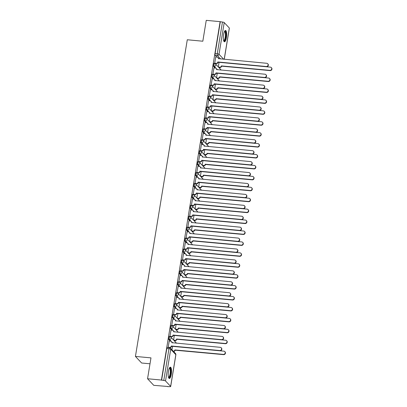 <?xml version="1.0" encoding="UTF-8"?>
<svg xmlns="http://www.w3.org/2000/svg" width="407" height="407" viewBox="0 0 407 407"><rect width="100%" height="100%" fill="white"/><g stroke="black" fill="none" stroke-linecap="round" stroke-linejoin="round"><path stroke-width="0.61" d="M169.18 336.584A1.46 0.407 95.4 0 0 169.088 336.528A1.46 0.407 95.4 0 0 168.59 337.596A1.46 0.407 95.4 0 0 168.722 339.382L169.49 339.453A1.46 0.407 -84.6 0 1 169.358 337.673A1.46 0.407 -84.6 0 1 169.856 336.604L169.088 336.528M170.971 325.656A1.46 0.407 95.4 0 0 170.879 325.605A1.46 0.407 95.4 0 0 170.38 326.673A1.46 0.407 95.4 0 0 170.513 328.459L171.281 328.53A1.46 0.407 -84.6 0 1 171.149 326.745A1.46 0.407 -84.6 0 1 171.642 325.676L170.879 325.605M172.761 314.733A1.46 0.407 95.4 0 0 172.665 314.682A1.46 0.407 95.4 0 0 172.171 315.751A1.46 0.407 95.4 0 0 172.298 317.536L173.067 317.608A1.46 0.407 -84.6 0 1 172.934 315.822A1.46 0.407 -84.6 0 1 173.433 314.753L172.665 314.682M174.547 303.81A1.46 0.407 95.4 0 0 174.455 303.759A1.46 0.407 95.4 0 0 173.957 304.828A1.46 0.407 95.4 0 0 174.089 306.608L174.857 306.68A1.46 0.407 -84.6 0 1 174.725 304.899A1.46 0.407 -84.6 0 1 175.224 303.831L174.455 303.759M176.338 292.882A1.46 0.407 95.4 0 0 176.246 292.831A1.46 0.407 95.4 0 0 175.748 293.9A1.46 0.407 95.4 0 0 175.88 295.686L176.643 295.757A1.46 0.407 -84.6 0 1 176.516 293.971A1.46 0.407 -84.6 0 1 177.009 292.908L176.246 292.831M178.129 281.959A1.46 0.407 95.4 0 0 178.032 281.909A1.46 0.407 95.4 0 0 177.533 282.977A1.46 0.407 95.4 0 0 177.666 284.763L178.434 284.834A1.46 0.407 -84.6 0 1 178.302 283.048A1.46 0.407 -84.6 0 1 178.8 281.98L178.032 281.909M179.914 271.037A1.46 0.407 95.4 0 0 179.823 270.986A1.46 0.407 95.4 0 0 179.324 272.054A1.46 0.407 95.4 0 0 179.456 273.835L180.225 273.911A1.46 0.407 -84.6 0 1 180.092 272.125A1.46 0.407 -84.6 0 1 180.591 271.057L179.823 270.986M181.705 260.114A1.46 0.407 95.4 0 0 181.614 260.063A1.46 0.407 95.4 0 0 181.115 261.126A1.46 0.407 95.4 0 0 181.247 262.912L182.01 262.983A1.46 0.407 -84.6 0 1 181.878 261.202A1.46 0.407 -84.6 0 1 182.377 260.134L181.614 260.063M183.491 249.186A1.46 0.407 95.4 0 0 183.399 249.135A1.46 0.407 95.4 0 0 182.901 250.203A1.46 0.407 95.4 0 0 183.033 251.989L183.801 252.06A1.46 0.407 -84.6 0 1 183.669 250.274A1.46 0.407 -84.6 0 1 184.168 249.206L183.399 249.135M185.282 238.263A1.46 0.407 95.4 0 0 185.19 238.212A1.46 0.407 95.4 0 0 184.692 239.28A1.46 0.407 95.4 0 0 184.824 241.066L185.592 241.137A1.46 0.407 -84.6 0 1 185.46 239.352A1.46 0.407 -84.6 0 1 185.953 238.283L185.19 238.212M187.072 227.34A1.46 0.407 95.4 0 0 186.976 227.289A1.46 0.407 95.4 0 0 186.482 228.358A1.46 0.407 95.4 0 0 186.615 230.138L187.378 230.209A1.46 0.407 -84.6 0 1 187.245 228.429A1.46 0.407 -84.6 0 1 187.744 227.36L186.976 227.289M188.858 216.412A1.46 0.407 95.4 0 0 188.767 216.361A1.46 0.407 95.4 0 0 188.268 217.43A1.46 0.407 95.4 0 0 188.4 219.215L189.169 219.287A1.46 0.407 -84.6 0 1 189.036 217.501A1.46 0.407 -84.6 0 1 189.535 216.438L188.767 216.361M190.649 205.489A1.46 0.407 95.4 0 0 190.557 205.438A1.46 0.407 95.4 0 0 190.059 206.507A1.46 0.407 95.4 0 0 190.191 208.292L190.954 208.364A1.46 0.407 -84.6 0 1 190.827 206.578A1.46 0.407 -84.6 0 1 191.321 205.51L190.557 205.438M192.44 194.566A1.46 0.407 95.4 0 0 192.343 194.515A1.46 0.407 95.4 0 0 191.845 195.584A1.46 0.407 95.4 0 0 191.977 197.37L192.745 197.441A1.46 0.407 -84.6 0 1 192.613 195.655A1.46 0.407 -84.6 0 1 193.111 194.587L192.343 194.515M194.225 183.643A1.46 0.407 95.4 0 0 194.134 183.593A1.46 0.407 95.4 0 0 193.635 184.656A1.46 0.407 95.4 0 0 193.768 186.442L194.536 186.513A1.46 0.407 -84.6 0 1 194.404 184.732A1.46 0.407 -84.6 0 1 194.902 183.664L194.134 183.593M196.016 172.716A1.46 0.407 95.4 0 0 195.925 172.665A1.46 0.407 95.4 0 0 195.426 173.733A1.46 0.407 95.4 0 0 195.558 175.519L196.322 175.59A1.46 0.407 -84.6 0 1 196.189 173.804A1.46 0.407 -84.6 0 1 196.688 172.736L195.925 172.665M197.802 161.793A1.46 0.407 95.4 0 0 197.71 161.742A1.46 0.407 95.4 0 0 197.212 162.81A1.46 0.407 95.4 0 0 197.344 164.596L198.112 164.667A1.46 0.407 -84.6 0 1 197.98 162.881A1.46 0.407 -84.6 0 1 198.479 161.813L197.71 161.742M199.593 150.87A1.46 0.407 95.4 0 0 199.501 150.819A1.46 0.407 95.4 0 0 199.003 151.887A1.46 0.407 95.4 0 0 199.135 153.668L199.903 153.744A1.46 0.407 -84.6 0 1 199.771 151.959A1.46 0.407 -84.6 0 1 200.269 150.89L199.501 150.819M201.384 139.947A1.46 0.407 95.4 0 0 201.287 139.891A1.46 0.407 95.4 0 0 200.793 140.959A1.46 0.407 95.4 0 0 200.926 142.745L201.689 142.816A1.46 0.407 -84.6 0 1 201.557 141.031A1.46 0.407 -84.6 0 1 202.055 139.967L201.287 139.891M203.169 129.019A1.46 0.407 95.4 0 0 203.078 128.968A1.46 0.407 95.4 0 0 202.579 130.037A1.46 0.407 95.4 0 0 202.711 131.822L203.48 131.893A1.46 0.407 -84.6 0 1 203.347 130.108A1.46 0.407 -84.6 0 1 203.846 129.039L203.078 128.968M204.96 118.096A1.46 0.407 95.4 0 0 204.869 118.045A1.46 0.407 95.4 0 0 204.37 119.114A1.46 0.407 95.4 0 0 204.502 120.899L205.27 120.971A1.46 0.407 -84.6 0 1 205.138 119.185A1.46 0.407 -84.6 0 1 205.632 118.116L204.869 118.045M206.751 107.173A1.46 0.407 95.4 0 0 206.654 107.122A1.46 0.407 95.4 0 0 206.161 108.186A1.46 0.407 95.4 0 0 206.288 109.971L207.056 110.043A1.46 0.407 -84.6 0 1 206.924 108.262A1.46 0.407 -84.6 0 1 207.422 107.194L206.654 107.122M208.537 96.245A1.46 0.407 95.4 0 0 208.445 96.194A1.46 0.407 95.4 0 0 207.946 97.263A1.46 0.407 95.4 0 0 208.079 99.049L208.847 99.12A1.46 0.407 -84.6 0 1 208.715 97.334A1.46 0.407 -84.6 0 1 209.213 96.271L208.445 96.194M210.327 85.322A1.46 0.407 95.4 0 0 210.236 85.272A1.46 0.407 95.4 0 0 209.737 86.34A1.46 0.407 95.4 0 0 209.87 88.126L210.633 88.197A1.46 0.407 -84.6 0 1 210.5 86.411A1.46 0.407 -84.6 0 1 210.999 85.343L210.236 85.272M212.118 74.4A1.46 0.407 95.4 0 0 212.022 74.349A1.46 0.407 95.4 0 0 211.523 75.417A1.46 0.407 95.4 0 0 211.655 77.198L212.423 77.274A1.46 0.407 -84.6 0 1 212.291 75.488A1.46 0.407 -84.6 0 1 212.79 74.42L212.022 74.349M213.904 63.477A1.46 0.407 95.4 0 0 213.812 63.426A1.46 0.407 95.4 0 0 213.314 64.489A1.46 0.407 95.4 0 0 213.446 66.275L214.214 66.346A1.46 0.407 -84.6 0 1 214.082 64.565A1.46 0.407 -84.6 0 1 214.581 63.497L213.812 63.426M226.404 37.632A5.688 1.587 95.4 0 0 225.524 30.474A5.688 1.587 95.4 0 0 223.585 34.636A5.688 1.587 95.4 0 0 224.46 41.794A5.688 1.587 95.4 0 0 226.404 37.632M171.266 374.323A5.688 1.587 95.4 0 0 170.391 367.165A5.688 1.587 95.4 0 0 168.447 371.326A5.688 1.587 95.4 0 0 169.327 378.49A5.688 1.587 95.4 0 0 171.266 374.323M147.558 378.749L150.977 357.88L135.434 356.425L187.286 39.759L202.828 41.219L206.247 20.35L220.116 21.652L161.426 380.052L147.558 378.749L153.754 385.337L167.653 386.467M175.01 341.549L175.173 340.527M176.796 330.621L176.964 329.604M178.587 319.699L178.754 318.676M180.372 308.776L180.54 307.753M182.163 297.848L182.331 296.83M183.954 286.925L184.122 285.902M185.74 276.002L185.907 274.979M187.53 265.079L187.698 264.057M189.321 254.151L189.484 253.134M191.107 243.228L191.275 242.206M192.898 232.305L193.066 231.283M194.683 221.383L194.851 220.36M196.474 210.455L196.642 209.432M198.265 199.532L198.433 198.509M200.051 188.609L200.219 187.586M201.841 177.681L202.009 176.663M203.632 166.758L203.795 165.735M205.418 155.835L205.586 154.813M207.209 144.912L207.377 143.89M208.995 133.984L209.162 132.967M210.785 123.062L210.953 122.039M212.576 112.139L212.744 111.116M214.362 101.211L214.53 100.193M216.153 90.288L216.321 89.265M217.943 79.365L218.111 78.342M219.729 68.442L219.897 67.42M150.005 363.797L141.631 363.008L135.434 356.425M167.623 386.64L169.602 386.65A1.46 0.336 -170.7 0 0 170.681 386.502A1.46 0.336 -170.7 0 0 170.635 386.396L165.522 380.962A1.46 0.336 -170.7 0 0 163.767 380.448L168.961 348.728A1.46 0.407 -84.6 0 1 169.46 347.659L167.297 347.456A1.46 0.407 -84.6 0 0 166.804 348.524L168.961 348.728A1.46 0.336 -170.7 0 1 170.716 349.242L165.522 380.962M161.426 380.052L163.767 380.448M216.86 57.077L215.237 55.352L217.394 55.556A1.46 0.407 -84.6 0 1 217.262 53.77L222.456 22.049A1.46 0.336 9.3 0 1 224.211 22.563L229.324 27.997A1.46 0.336 9.3 0 1 229.37 28.103L224.262 59.3M222.456 22.049L220.116 21.652M215.756 56.975L214.667 63.217L214.947 63.451M213.965 67.898L212.881 74.14L213.161 74.379M212.179 78.821L211.091 85.068L211.37 85.302M210.388 89.744L209.3 95.991L209.58 96.225M208.598 100.671L207.514 106.914L207.794 107.148M206.812 111.594L205.723 117.837L206.003 118.076M205.021 122.517L203.932 128.765L204.212 128.999M203.23 133.445L202.147 139.687L202.427 139.922M201.445 144.368L200.356 150.61L200.636 150.849M199.654 155.291L198.57 161.533L198.845 161.772M197.868 166.214L196.779 172.461L197.059 172.695M196.077 177.142L194.989 183.384L195.268 183.618M194.287 188.065L193.203 194.307L193.483 194.546M192.501 198.987L191.412 205.235L191.692 205.469M190.71 209.91L189.621 216.158L189.901 216.392M188.919 220.838L187.836 227.081L188.115 227.315M187.134 231.761L186.045 238.003L186.325 238.243M185.343 242.684L184.254 248.931L184.534 249.165M183.552 253.612L182.468 259.854L182.748 260.088M181.766 264.535L180.677 270.777L180.957 271.016M179.975 275.458L178.892 281.705L179.172 281.939M178.19 286.38L177.101 292.628L177.381 292.862M176.399 297.308L175.31 303.551L175.59 303.785M174.608 308.231L173.524 314.474L173.804 314.713M172.822 319.154L171.734 325.402L172.013 325.636M171.032 330.082L169.943 336.324L170.223 336.558M169.241 341.005L168.157 347.247L168.437 347.486M170.345 341.107L168.722 339.382M172.136 330.184L170.513 328.459M173.926 319.261L172.298 317.536M175.712 308.333L174.089 306.608M177.503 297.41L175.88 295.686M179.289 286.487L177.666 284.763M181.079 275.564L179.456 273.835M182.87 264.636L181.247 262.912M184.656 253.714L183.033 251.989M186.447 242.791L184.824 241.066M188.238 231.863L186.615 230.138M190.023 220.94L188.4 219.215M191.814 210.017L190.191 208.292M193.6 199.094L191.977 197.37M195.391 188.166L193.768 186.442M197.181 177.243L195.558 175.519M198.967 166.321L197.344 164.596M200.758 155.393L199.135 153.668M202.549 144.47L200.926 142.745M204.334 133.547L202.711 131.822M206.125 122.624L204.502 120.899M207.911 111.696L206.288 109.971M209.702 100.773L208.079 99.049M211.492 89.85L209.87 88.126M213.278 78.927L211.655 77.198M215.069 68L213.446 66.275M219.058 62.312L218.305 66.921M161.61 380.245L166.804 348.524M220.299 21.846L215.105 53.566A1.46 0.407 95.4 0 0 215.237 55.352M217.272 73.235L216.514 77.849M215.481 84.157L214.723 88.772M213.69 95.085L212.937 99.695M211.905 106.008L211.147 110.623M210.114 116.931L209.361 121.545M208.323 127.854L207.57 132.468M206.537 138.782L205.779 143.391M204.746 149.705L203.993 154.319M202.961 160.628L202.203 165.242M201.17 171.55L200.412 176.165M199.379 182.478L198.626 187.093M197.593 193.401L196.835 198.016M195.803 204.324L195.05 208.939M194.012 215.252L193.259 219.861M192.226 226.175L191.468 230.789M190.435 237.098L189.682 241.712M188.65 248.021L187.892 252.635M186.859 258.949L186.101 263.558M185.068 269.872L184.315 274.486M183.282 280.794L182.524 285.409M181.491 291.722L180.733 296.332M179.701 302.645L178.948 307.26M177.915 313.568L177.157 318.182M176.124 324.491L175.371 329.105M174.333 335.419L173.58 340.028M172.548 346.342L171.978 349.806M214.672 63.197L216.158 63.339A1.46 1.358 -43.3 0 0 217.781 62.068L218.015 62.317A1.46 1.358 136.7 0 1 216.392 63.589L214.886 63.446M217.796 61.966L266.234 66.514A1.679 1.562 -43.3 0 0 267.72 63.751A1.679 1.562 -43.3 0 0 266.763 63.294L218.34 58.639A1.46 1.358 -43.3 0 0 218.01 57.509L218.244 57.758A1.46 1.358 136.7 0 1 218.59 58.766M267.72 63.751L267.954 64.001A1.679 1.562 136.7 0 1 266.468 66.763L218.03 62.215M218.01 57.509A1.46 1.358 -43.3 0 0 217.175 57.107L215.69 56.965M221.937 62.581L270.375 67.13A1.679 1.562 -43.3 0 1 271.53 69.429A1.679 1.562 -43.3 0 1 269.846 70.355L221.393 65.909A1.46 1.358 -43.3 0 1 219.77 67.18L218.427 67.053M271.332 67.593L271.566 67.842A1.679 1.562 136.7 0 1 270.08 70.604L221.627 66.158A1.46 1.358 136.7 0 1 220.004 67.43L219.77 67.18M218.661 67.303L220.004 67.43M212.881 74.125L214.367 74.262A1.46 1.358 -43.3 0 0 215.99 72.995L216.224 73.245A1.46 1.358 136.7 0 1 214.601 74.512L213.095 74.369M216.005 72.889L264.443 77.437A1.679 1.562 -43.3 0 0 265.929 74.679A1.679 1.562 -43.3 0 0 264.972 74.216L216.549 69.561A1.46 1.358 -43.3 0 0 216.219 68.432L216.453 68.681A1.46 1.358 136.7 0 1 216.799 69.694M265.929 74.679L266.168 74.929A1.679 1.562 136.7 0 1 264.682 77.686L216.244 73.138M216.219 68.432A1.46 1.358 -43.3 0 0 215.389 68.03L213.904 67.893M211.096 85.048L212.576 85.185A1.46 1.358 -43.3 0 0 214.199 83.918L214.438 84.168A1.46 1.358 136.7 0 1 212.81 85.434L211.304 85.297M214.219 83.811L262.657 88.36A1.679 1.562 -43.3 0 0 264.143 85.602A1.679 1.562 -43.3 0 0 263.187 85.139L214.764 80.484A1.46 1.358 -43.3 0 0 214.433 79.355L214.667 79.604A1.46 1.358 136.7 0 1 215.013 80.617M264.143 85.602L264.377 85.852A1.679 1.562 136.7 0 1 262.891 88.609L214.453 84.061M214.433 79.355A1.46 1.358 -43.3 0 0 213.599 78.953L212.113 78.816M209.305 95.971L210.79 96.113A1.46 1.358 -43.3 0 0 212.413 94.841L212.647 95.09A1.46 1.358 136.7 0 1 211.024 96.362L209.519 96.22M212.429 94.734L260.867 99.288A1.679 1.562 -43.3 0 0 262.352 96.525A1.679 1.562 -43.3 0 0 261.396 96.062L212.973 91.412A1.46 1.358 -43.3 0 0 212.642 90.283L212.876 90.532A1.46 1.358 136.7 0 1 213.222 91.539M262.352 96.525L262.586 96.774A1.679 1.562 136.7 0 1 261.101 99.537L212.663 94.989M212.642 90.283A1.46 1.358 -43.3 0 0 211.808 89.881L210.322 89.738M224.598 31.263A4.92 1.374 -84.6 0 1 225.717 32.636A4.92 1.374 -84.6 0 1 225.427 38.487A4.92 1.374 -84.6 0 1 223.702 40.848M223.621 40.578A4.558 1.272 95.4 0 0 223.662 40.583A4.558 1.272 95.4 0 0 225.102 37.851A4.558 1.272 95.4 0 0 225.269 32.86A4.558 1.272 95.4 0 0 224.511 31.512A4.558 1.272 95.4 0 0 224.471 31.512M224.165 41.656A5.652 1.577 95.4 0 0 225.778 37.897A5.652 1.577 95.4 0 0 225.905 32.128A5.652 1.577 95.4 0 0 225.208 30.55M169.465 367.953A4.92 1.374 -84.6 0 1 170.579 369.327A4.92 1.374 -84.6 0 1 170.294 375.183A4.92 1.374 -84.6 0 1 168.564 377.538M168.483 377.269A4.558 1.272 95.4 0 0 168.523 377.279A4.558 1.272 95.4 0 0 169.968 374.542A4.558 1.272 95.4 0 0 170.136 369.551A4.558 1.272 95.4 0 0 169.378 368.203A4.558 1.272 95.4 0 0 169.337 368.203M169.027 378.352A5.652 1.577 95.4 0 0 170.645 374.593A5.652 1.577 95.4 0 0 170.767 368.818A5.652 1.577 95.4 0 0 170.07 367.241M220.146 73.509L268.584 78.058A1.679 1.562 -43.3 0 1 269.744 80.352A1.679 1.562 -43.3 0 1 268.06 81.278L219.602 76.831A1.46 1.358 -43.3 0 1 217.979 78.103L216.636 77.976M269.546 78.515L269.78 78.765A1.679 1.562 136.7 0 1 268.294 81.527L219.836 77.086A1.46 1.358 136.7 0 1 218.213 78.353L217.979 78.103M216.87 78.225L218.213 78.353M218.361 84.432L266.799 88.98A1.679 1.562 -43.3 0 1 267.954 91.275A1.679 1.562 -43.3 0 1 266.27 92.201L217.816 87.759A1.46 1.358 -43.3 0 1 216.193 89.026L214.845 88.904M267.755 89.443L267.989 89.693A1.679 1.562 136.7 0 1 266.504 92.45L218.05 88.009A1.46 1.358 136.7 0 1 216.427 89.275L216.193 89.026M215.084 89.153L216.427 89.275M216.57 95.355L265.008 99.903A1.679 1.562 -43.3 0 1 266.163 102.198A1.679 1.562 -43.3 0 1 264.479 103.124L216.025 98.682A1.46 1.358 -43.3 0 1 214.403 99.954L213.059 99.827M265.964 100.366L266.198 100.615A1.679 1.562 136.7 0 1 264.718 103.373L216.259 98.932A1.46 1.358 136.7 0 1 214.637 100.203L214.403 99.954M213.293 100.076L214.637 100.203M207.514 106.899L209 107.036A1.46 1.358 -43.3 0 0 210.623 105.764L210.857 106.013A1.46 1.358 136.7 0 1 209.234 107.285L207.728 107.143M210.638 105.662L259.081 110.211A1.679 1.562 -43.3 0 0 260.561 107.448A1.679 1.562 -43.3 0 0 259.605 106.99L211.187 102.335A1.46 1.358 -43.3 0 0 210.851 101.206L211.085 101.455A1.46 1.358 136.7 0 1 211.437 102.467M260.561 107.448L260.801 107.697A1.679 1.562 136.7 0 1 259.315 110.46L210.877 105.912M210.851 101.206A1.46 1.358 -43.3 0 0 210.022 100.804L208.537 100.666M205.728 117.821L207.209 117.959A1.46 1.358 -43.3 0 0 208.832 116.692L209.071 116.941A1.46 1.358 136.7 0 1 207.448 118.208L205.942 118.071M208.852 116.585L257.29 121.133A1.679 1.562 -43.3 0 0 258.776 118.376A1.679 1.562 -43.3 0 0 257.819 117.913L209.396 113.258A1.46 1.358 -43.3 0 0 209.066 112.129L209.3 112.378A1.46 1.358 136.7 0 1 209.646 113.39M258.776 118.376L259.01 118.625A1.679 1.562 136.7 0 1 257.524 121.383L209.086 116.834M209.066 112.129A1.46 1.358 -43.3 0 0 208.231 111.727L206.746 111.589M214.779 106.278L263.217 110.831A1.679 1.562 -43.3 0 1 264.377 113.126A1.679 1.562 -43.3 0 1 262.693 114.052L214.235 109.605A1.46 1.358 -43.3 0 1 212.612 110.877L211.269 110.75M264.179 111.289L264.413 111.538A1.679 1.562 136.7 0 1 262.927 114.301L214.469 109.854A1.46 1.358 136.7 0 1 212.846 111.126L212.612 110.877M211.503 110.999L212.846 111.126M209.483 121.673L210.826 121.8A1.46 1.358 -43.3 0 0 212.449 120.533L260.902 124.974A1.679 1.562 -43.3 0 0 262.388 122.217A1.679 1.562 -43.3 0 0 261.431 121.754L212.993 117.201M262.388 122.217L262.622 122.466A1.679 1.562 136.7 0 1 261.136 125.224L212.683 120.782A1.46 1.358 136.7 0 1 211.06 122.049L210.826 121.8M209.717 121.922L211.06 122.049M203.938 128.744L205.423 128.887A1.46 1.358 -43.3 0 0 207.046 127.615L207.28 127.864A1.46 1.358 136.7 0 1 205.657 129.136L204.151 128.994M207.061 127.508L255.499 132.056A1.679 1.562 -43.3 0 0 256.985 129.299A1.679 1.562 -43.3 0 0 256.028 128.836L207.606 124.186A1.46 1.358 -43.3 0 0 207.275 123.051L207.509 123.301A1.46 1.358 136.7 0 1 207.855 124.313M256.985 129.299L257.219 129.548A1.679 1.562 136.7 0 1 255.733 132.306L207.295 127.757M207.275 123.051A1.46 1.358 -43.3 0 0 206.441 122.649L204.96 122.512M202.147 139.667L203.632 139.81A1.46 1.358 -43.3 0 0 205.255 138.538L205.489 138.787A1.46 1.358 136.7 0 1 203.866 140.059L202.36 139.916M205.276 138.436L253.714 142.984A1.679 1.562 -43.3 0 0 255.199 140.222A1.679 1.562 -43.3 0 0 254.238 139.759L205.82 135.109A1.46 1.358 -43.3 0 0 205.484 133.979L205.723 134.229A1.46 1.358 136.7 0 1 206.069 135.236M255.199 140.222L255.433 140.471A1.679 1.562 136.7 0 1 253.948 143.233L205.51 138.685M205.484 133.979A1.46 1.358 -43.3 0 0 204.655 133.577L203.169 133.435M200.361 150.595L201.847 150.732A1.46 1.358 -43.3 0 0 203.469 149.466L203.703 149.715A1.46 1.358 136.7 0 1 202.081 150.982L200.575 150.839M203.485 149.359L251.923 153.907A1.679 1.562 -43.3 0 0 253.408 151.145A1.679 1.562 -43.3 0 0 252.452 150.687L204.029 146.032A1.46 1.358 -43.3 0 0 203.698 144.902L203.932 145.151A1.46 1.358 136.7 0 1 204.278 146.164M253.408 151.145L253.642 151.399A1.679 1.562 136.7 0 1 252.157 154.156L203.719 149.608M203.698 144.902A1.46 1.358 -43.3 0 0 202.864 144.5L201.379 144.363M198.57 161.518L200.056 161.655A1.46 1.358 -43.3 0 0 201.679 160.389L201.913 160.638A1.46 1.358 136.7 0 1 200.29 161.905L198.784 161.767M201.694 160.282L250.132 164.83A1.679 1.562 -43.3 0 0 251.618 162.072A1.679 1.562 -43.3 0 0 250.661 161.61L202.238 156.954A1.46 1.358 -43.3 0 0 201.908 155.825L202.142 156.074A1.46 1.358 136.7 0 1 202.488 157.087M251.618 162.072L251.852 162.322A1.679 1.562 136.7 0 1 250.371 165.079L201.928 160.531M201.908 155.825A1.46 1.358 -43.3 0 0 201.073 155.423L199.593 155.286M196.779 172.441L198.265 172.583A1.46 1.358 -43.3 0 0 199.888 171.311L200.122 171.561A1.46 1.358 136.7 0 1 198.499 172.833L196.993 172.69M199.908 171.205L248.346 175.753A1.679 1.562 -43.3 0 0 249.832 172.995A1.679 1.562 -43.3 0 0 248.87 172.532L200.453 167.882A1.46 1.358 -43.3 0 0 200.122 166.753L200.356 167.002A1.46 1.358 136.7 0 1 200.702 168.01M249.832 172.995L250.066 173.245A1.679 1.562 136.7 0 1 248.58 176.007L200.142 171.459M200.122 166.753A1.46 1.358 -43.3 0 0 199.288 166.351L197.802 166.209M194.994 183.369L196.479 183.506A1.46 1.358 -43.3 0 0 198.102 182.234L198.336 182.484A1.46 1.358 136.7 0 1 196.713 183.755L195.207 183.613M198.117 182.133L246.556 186.681A1.679 1.562 -43.3 0 0 248.041 183.918A1.679 1.562 -43.3 0 0 247.085 183.46L198.662 178.805A1.46 1.358 -43.3 0 0 198.331 177.676L198.565 177.925A1.46 1.358 136.7 0 1 198.911 178.932M248.041 183.918L248.275 184.168A1.679 1.562 136.7 0 1 246.79 186.93L198.351 182.382M198.331 177.676A1.46 1.358 -43.3 0 0 197.497 177.274L196.011 177.131M193.203 194.292L194.688 194.429A1.46 1.358 -43.3 0 0 196.311 193.162L196.545 193.411A1.46 1.358 136.7 0 1 194.922 194.678L193.417 194.536M196.327 193.055L244.77 197.604A1.679 1.562 -43.3 0 0 246.25 194.846A1.679 1.562 -43.3 0 0 245.294 194.383L196.876 189.728A1.46 1.358 -43.3 0 0 196.54 188.599L196.774 188.848A1.46 1.358 136.7 0 1 197.125 189.86M246.25 194.846L246.489 195.095A1.679 1.562 136.7 0 1 245.004 197.853L196.566 193.305M196.54 188.599A1.46 1.358 -43.3 0 0 195.711 188.197L194.225 188.059M191.417 205.214L192.898 205.357A1.46 1.358 -43.3 0 0 194.521 204.085L194.76 204.334A1.46 1.358 136.7 0 1 193.137 205.606L191.626 205.464M194.541 203.978L242.979 208.526A1.679 1.562 -43.3 0 0 244.465 205.769A1.679 1.562 -43.3 0 0 243.508 205.306L195.085 200.651A1.46 1.358 -43.3 0 0 194.755 199.522L194.989 199.771A1.46 1.358 136.7 0 1 195.335 200.783M244.465 205.769L244.699 206.018A1.679 1.562 136.7 0 1 243.213 208.776L194.775 204.228M194.755 199.522A1.46 1.358 -43.3 0 0 193.92 199.12L192.435 198.982M211.202 128.129L259.641 132.677A1.679 1.562 -43.3 0 1 260.801 134.971A1.679 1.562 -43.3 0 1 259.117 135.897L210.658 131.456A1.46 1.358 -43.3 0 1 209.035 132.723L207.692 132.601M260.597 133.14L260.836 133.389A1.679 1.562 136.7 0 1 259.351 136.147L210.892 131.705A1.46 1.358 136.7 0 1 209.269 132.972L209.035 132.723M207.926 132.85L209.269 132.972M209.417 139.052L257.855 143.6A1.679 1.562 -43.3 0 1 259.01 145.899A1.679 1.562 -43.3 0 1 257.326 146.825L208.867 142.379A1.46 1.358 -43.3 0 1 207.244 143.651L205.901 143.523M258.811 144.063L259.045 144.312A1.679 1.562 136.7 0 1 257.56 147.075L209.106 142.628A1.46 1.358 136.7 0 1 207.484 143.9L207.244 143.651M206.135 143.773L207.484 143.9M209.122 142.526L208.888 142.272M207.626 149.98L256.064 154.528A1.679 1.562 -43.3 0 1 257.219 156.822A1.679 1.562 -43.3 0 1 255.535 157.748L207.082 153.302A1.46 1.358 -43.3 0 1 205.459 154.574L204.116 154.446M257.021 154.986L257.255 155.235A1.679 1.562 136.7 0 1 255.769 157.997L207.316 153.551A1.46 1.358 136.7 0 1 205.693 154.823L205.459 154.574M204.35 154.696L205.693 154.823M205.835 160.902L254.273 165.451A1.679 1.562 -43.3 0 1 255.433 167.745A1.679 1.562 -43.3 0 1 253.749 168.671L205.291 164.23A1.46 1.358 -43.3 0 1 203.668 165.496L202.325 165.369M255.235 165.914L255.469 166.163A1.679 1.562 136.7 0 1 253.983 168.92L205.525 164.479A1.46 1.358 136.7 0 1 203.902 165.746L203.668 165.496M202.559 165.624L203.902 165.746M204.049 171.825L252.488 176.373A1.679 1.562 -43.3 0 1 253.642 178.668A1.679 1.562 -43.3 0 1 251.958 179.594L203.505 175.152A1.46 1.358 -43.3 0 1 201.877 176.424L200.534 176.297M253.444 176.836L253.678 177.086A1.679 1.562 136.7 0 1 252.192 179.843L203.739 175.402A1.46 1.358 136.7 0 1 202.116 176.674L201.877 176.424M200.773 176.546L202.116 176.674M202.259 182.748L250.697 187.296A1.679 1.562 -43.3 0 1 251.852 189.596A1.679 1.562 -43.3 0 1 250.168 190.522L201.714 186.075A1.46 1.358 -43.3 0 1 200.091 187.347L198.748 187.22M251.653 187.759L251.887 188.009A1.679 1.562 136.7 0 1 250.407 190.771L201.948 186.325A1.46 1.358 136.7 0 1 200.325 187.596L200.091 187.347M198.982 187.469L200.325 187.596M200.468 193.676L248.906 198.224A1.679 1.562 -43.3 0 1 250.066 200.519A1.679 1.562 -43.3 0 1 248.382 201.445L199.923 197.003A1.46 1.358 -43.3 0 1 198.301 198.27L196.957 198.143M249.867 198.682L250.102 198.937A1.679 1.562 136.7 0 1 248.616 201.694L200.158 197.253A1.46 1.358 136.7 0 1 198.535 198.519L198.301 198.27M197.192 198.392L198.535 198.519M198.682 204.599L247.12 209.147A1.679 1.562 -43.3 0 1 248.275 211.442A1.679 1.562 -43.3 0 1 246.591 212.368L198.138 207.926A1.46 1.358 -43.3 0 1 196.515 209.193L195.172 209.071M248.077 209.61L248.311 209.859A1.679 1.562 136.7 0 1 246.825 212.617L198.372 208.175A1.46 1.358 136.7 0 1 196.749 209.442L196.515 209.193M195.406 209.32L196.749 209.442M189.626 216.137L191.112 216.28A1.46 1.358 -43.3 0 0 192.735 215.008L192.969 215.257A1.46 1.358 136.7 0 1 191.346 216.529L189.84 216.387M192.75 214.906L241.188 219.454A1.679 1.562 -43.3 0 0 242.674 216.692A1.679 1.562 -43.3 0 0 241.717 216.229L193.294 211.579A1.46 1.358 -43.3 0 0 192.964 210.45L193.198 210.699A1.46 1.358 136.7 0 1 193.544 211.706M242.674 216.692L242.908 216.941A1.679 1.562 136.7 0 1 241.422 219.704L192.984 215.155M192.964 210.45A1.46 1.358 -43.3 0 0 192.129 210.048L190.649 209.905M187.836 227.065L189.321 227.203A1.46 1.358 -43.3 0 0 190.944 225.931L191.178 226.185A1.46 1.358 136.7 0 1 189.555 227.452L188.049 227.31M190.964 225.829L239.402 230.377A1.679 1.562 -43.3 0 0 240.888 227.615A1.679 1.562 -43.3 0 0 239.927 227.157L191.509 222.502A1.46 1.358 -43.3 0 0 191.173 221.372L191.412 221.622A1.46 1.358 136.7 0 1 191.758 222.634M240.888 227.615L241.122 227.869A1.679 1.562 136.7 0 1 239.637 230.627L191.198 226.078M191.173 221.372A1.46 1.358 -43.3 0 0 190.344 220.97L188.858 220.833M186.05 237.988L187.53 238.126A1.46 1.358 -43.3 0 0 189.158 236.859L189.392 237.108A1.46 1.358 136.7 0 1 187.769 238.375L186.264 238.237M189.174 236.752L237.612 241.3A1.679 1.562 -43.3 0 0 239.097 238.543A1.679 1.562 -43.3 0 0 238.141 238.08L189.718 233.425A1.46 1.358 -43.3 0 0 189.387 232.295L189.621 232.545A1.46 1.358 136.7 0 1 189.967 233.557M239.097 238.543L239.331 238.792A1.679 1.562 136.7 0 1 237.846 241.549L189.408 237.001M189.387 232.295A1.46 1.358 -43.3 0 0 188.553 231.893L187.067 231.756M184.259 248.911L185.745 249.053A1.46 1.358 -43.3 0 0 187.368 247.782L187.602 248.031A1.46 1.358 136.7 0 1 185.979 249.303L184.473 249.16M187.383 247.675L235.821 252.223A1.679 1.562 -43.3 0 0 237.306 249.466A1.679 1.562 -43.3 0 0 236.35 249.003L187.927 244.353A1.46 1.358 -43.3 0 0 187.596 243.218L187.831 243.472A1.46 1.358 136.7 0 1 188.176 244.48M237.306 249.466L237.54 249.715A1.679 1.562 136.7 0 1 236.06 252.477L187.617 247.924M187.596 243.218A1.46 1.358 -43.3 0 0 186.762 242.821L185.282 242.679M182.468 259.834L183.954 259.976A1.46 1.358 -43.3 0 0 185.577 258.704L185.811 258.954A1.46 1.358 136.7 0 1 184.188 260.226L182.682 260.083M185.597 258.603L234.035 263.151A1.679 1.562 -43.3 0 0 235.521 260.388A1.679 1.562 -43.3 0 0 234.559 259.931L186.141 255.275A1.46 1.358 -43.3 0 0 185.806 254.146L186.045 254.395A1.46 1.358 136.7 0 1 186.391 255.403M235.521 260.388L235.755 260.638A1.679 1.562 136.7 0 1 234.269 263.4L185.831 258.852M185.806 254.146A1.46 1.358 -43.3 0 0 184.976 253.744L183.491 253.602M180.683 270.762L182.168 270.899A1.46 1.358 -43.3 0 0 183.791 269.632L184.025 269.882A1.46 1.358 136.7 0 1 182.402 271.148L180.896 271.006M183.806 269.526L232.244 274.074A1.679 1.562 -43.3 0 0 233.73 271.316A1.679 1.562 -43.3 0 0 232.773 270.853L184.351 266.198A1.46 1.358 -43.3 0 0 184.02 265.069L184.254 265.318A1.46 1.358 136.7 0 1 184.6 266.331M233.73 271.316L233.964 271.566A1.679 1.562 136.7 0 1 232.478 274.323L184.04 269.775M184.02 265.069A1.46 1.358 -43.3 0 0 183.186 264.667L181.7 264.53M196.891 215.522L245.329 220.07A1.679 1.562 -43.3 0 1 246.489 222.364A1.679 1.562 -43.3 0 1 244.8 223.29L196.347 218.849A1.46 1.358 -43.3 0 1 194.724 220.121L193.381 219.994M246.286 220.533L246.525 220.782A1.679 1.562 136.7 0 1 245.039 223.545L196.581 219.098A1.46 1.358 136.7 0 1 194.958 220.37L194.724 220.121M193.615 220.243L194.958 220.37M196.601 218.997L196.362 218.742M195.101 226.45L243.544 230.998A1.679 1.562 -43.3 0 1 244.699 233.292A1.679 1.562 -43.3 0 1 243.015 234.218L194.556 229.772A1.46 1.358 -43.3 0 1 192.933 231.044L191.59 230.917M244.5 231.456L244.734 231.705A1.679 1.562 136.7 0 1 243.249 234.468L194.795 230.021A1.46 1.358 136.7 0 1 193.167 231.293L192.933 231.044M191.824 231.166L193.167 231.293M189.804 241.839L191.148 241.967A1.46 1.358 -43.3 0 0 192.77 240.7L241.224 245.141A1.679 1.562 -43.3 0 0 242.709 242.384A1.679 1.562 -43.3 0 0 241.753 241.921L193.315 237.367M242.709 242.384L242.943 242.633A1.679 1.562 136.7 0 1 241.458 245.39L193.004 240.949A1.46 1.358 136.7 0 1 191.382 242.216L191.148 241.967M190.038 242.089L191.382 242.216M191.524 248.295L239.962 252.844A1.679 1.562 -43.3 0 1 241.122 255.138A1.679 1.562 -43.3 0 1 239.438 256.064L190.98 251.623A1.46 1.358 -43.3 0 1 189.357 252.889L188.014 252.767M240.924 253.307L241.158 253.556A1.679 1.562 136.7 0 1 239.672 256.313L191.214 251.872A1.46 1.358 136.7 0 1 189.591 253.144L189.357 252.889M188.248 253.017L189.591 253.144M189.738 259.218L238.176 263.767A1.679 1.562 -43.3 0 1 239.331 266.066A1.679 1.562 -43.3 0 1 237.647 266.992L189.189 262.546A1.46 1.358 -43.3 0 1 187.566 263.817L186.223 263.69M239.133 264.229L239.367 264.479A1.679 1.562 136.7 0 1 237.881 267.241L189.428 262.795A1.46 1.358 136.7 0 1 187.805 264.067L187.566 263.817M186.462 263.94L187.805 264.067M187.948 270.146L236.386 274.694A1.679 1.562 -43.3 0 1 237.54 276.989A1.679 1.562 -43.3 0 1 235.857 277.915L187.403 273.468A1.46 1.358 -43.3 0 1 185.78 274.74L184.437 274.613M237.342 275.152L237.576 275.407A1.679 1.562 136.7 0 1 236.096 278.164L187.637 273.723A1.46 1.358 136.7 0 1 186.014 274.99L185.78 274.74M184.671 274.862L186.014 274.99M178.892 281.685L180.377 281.822A1.46 1.358 -43.3 0 0 182 280.555L182.234 280.805A1.46 1.358 136.7 0 1 180.611 282.076L179.105 281.934M182.015 280.448L230.454 284.997A1.679 1.562 -43.3 0 0 231.939 282.239A1.679 1.562 -43.3 0 0 230.983 281.776L182.56 277.121A1.46 1.358 -43.3 0 0 182.229 275.992L182.463 276.241A1.46 1.358 136.7 0 1 182.809 277.253M231.939 282.239L232.178 282.489A1.679 1.562 136.7 0 1 230.693 285.246L182.255 280.698M182.229 275.992A1.46 1.358 -43.3 0 0 181.4 275.59L179.914 275.453M186.157 281.069L234.595 285.617A1.679 1.562 -43.3 0 1 235.755 287.912A1.679 1.562 -43.3 0 1 234.071 288.838L185.612 284.396A1.46 1.358 -43.3 0 1 183.989 285.663L182.646 285.541M235.556 286.08L235.79 286.33A1.679 1.562 136.7 0 1 234.305 289.087L185.846 284.646A1.46 1.358 136.7 0 1 184.223 285.912L183.989 285.663M182.88 285.79L184.223 285.912M177.106 292.608L178.587 292.75A1.46 1.358 -43.3 0 0 180.209 291.478L180.449 291.727A1.46 1.358 136.7 0 1 178.821 292.999L177.315 292.857M180.23 291.376L228.668 295.925A1.679 1.562 -43.3 0 0 230.153 293.162A1.679 1.562 -43.3 0 0 229.197 292.699L180.774 288.049A1.46 1.358 -43.3 0 0 180.443 286.92L180.677 287.169A1.46 1.358 136.7 0 1 181.023 288.176M230.153 293.162L230.387 293.411A1.679 1.562 136.7 0 1 228.902 296.174L180.464 291.626M180.443 286.92A1.46 1.358 -43.3 0 0 179.609 286.518L178.124 286.375M184.371 291.992L232.809 296.54A1.679 1.562 -43.3 0 1 233.964 298.835A1.679 1.562 -43.3 0 1 232.28 299.761L183.827 295.319A1.46 1.358 -43.3 0 1 182.204 296.591L180.856 296.464M233.766 297.003L234 297.252A1.679 1.562 136.7 0 1 232.514 300.015L184.061 295.568A1.46 1.358 136.7 0 1 182.438 296.84L182.204 296.591M181.095 296.713L182.438 296.84M175.315 303.536L176.801 303.673A1.46 1.358 -43.3 0 0 178.424 302.401L178.658 302.655A1.46 1.358 136.7 0 1 177.035 303.922L175.529 303.78M178.439 302.299L226.877 306.847A1.679 1.562 -43.3 0 0 228.363 304.085A1.679 1.562 -43.3 0 0 227.406 303.627L178.983 298.972A1.46 1.358 -43.3 0 0 178.653 297.843L178.887 298.092A1.46 1.358 136.7 0 1 179.233 299.104M228.363 304.085L228.597 304.334A1.679 1.562 136.7 0 1 227.111 307.097L178.673 302.549M178.653 297.843A1.46 1.358 -43.3 0 0 177.818 297.441L176.338 297.303M182.58 302.915L231.018 307.468A1.679 1.562 -43.3 0 1 232.173 309.763A1.679 1.562 -43.3 0 1 230.489 310.689L182.036 306.242A1.46 1.358 -43.3 0 1 180.413 307.514L179.07 307.387M231.975 307.926L232.214 308.175A1.679 1.562 136.7 0 1 230.728 310.938L182.27 306.491A1.46 1.358 136.7 0 1 180.647 307.763L180.413 307.514M179.304 307.636L180.647 307.763M173.524 314.458L175.01 314.596A1.46 1.358 -43.3 0 0 176.633 313.329L176.867 313.578A1.46 1.358 136.7 0 1 175.244 314.845L173.738 314.708M176.653 313.222L225.091 317.77A1.679 1.562 -43.3 0 0 226.572 315.013A1.679 1.562 -43.3 0 0 225.615 314.55L177.198 309.895A1.46 1.358 -43.3 0 0 176.862 308.765L177.096 309.015A1.46 1.358 136.7 0 1 177.447 310.027M226.572 315.013L226.811 315.262A1.679 1.562 136.7 0 1 225.325 318.02L176.887 313.471M176.862 308.765A1.46 1.358 -43.3 0 0 176.033 308.364L174.547 308.226M180.789 313.843L229.233 318.391A1.679 1.562 -43.3 0 1 230.387 320.685A1.679 1.562 -43.3 0 1 228.703 321.611L180.245 317.17A1.46 1.358 -43.3 0 1 178.622 318.437L177.279 318.31M230.189 318.854L230.423 319.103A1.679 1.562 136.7 0 1 228.938 321.861L180.484 317.419A1.46 1.358 136.7 0 1 178.856 318.686L178.622 318.437M177.513 318.559L178.856 318.686M171.739 325.381L173.219 325.524A1.46 1.358 -43.3 0 0 174.842 324.252L175.081 324.501A1.46 1.358 136.7 0 1 173.458 325.773L171.952 325.631M174.862 324.145L223.301 328.693A1.679 1.562 -43.3 0 0 224.786 325.936A1.679 1.562 -43.3 0 0 223.83 325.473L175.407 320.823A1.46 1.358 -43.3 0 0 175.076 319.688L175.31 319.938A1.46 1.358 136.7 0 1 175.656 320.95M224.786 325.936L225.02 326.185A1.679 1.562 136.7 0 1 223.535 328.942L175.096 324.394M175.076 319.688A1.46 1.358 -43.3 0 0 174.242 319.292L172.756 319.149M179.004 324.766L227.442 329.314A1.679 1.562 -43.3 0 1 228.597 331.608A1.679 1.562 -43.3 0 1 226.913 332.534L178.459 328.093A1.46 1.358 -43.3 0 1 176.836 329.36L175.493 329.238M228.398 329.777L228.632 330.026A1.679 1.562 136.7 0 1 227.147 332.784L178.693 328.342A1.46 1.358 136.7 0 1 177.07 329.614L176.836 329.36M175.727 329.487L177.07 329.614M169.948 336.304L171.433 336.447A1.46 1.358 -43.3 0 0 173.056 335.175L173.29 335.424A1.46 1.358 136.7 0 1 171.668 336.696L170.162 336.553M173.072 335.073L221.51 339.621A1.679 1.562 -43.3 0 0 222.995 336.859A1.679 1.562 -43.3 0 0 222.039 336.401L173.616 331.746A1.46 1.358 -43.3 0 0 173.285 330.616L173.519 330.866A1.46 1.358 136.7 0 1 173.865 331.873M222.995 336.859L223.229 337.108A1.679 1.562 136.7 0 1 221.749 339.87L173.306 335.322M173.285 330.616A1.46 1.358 -43.3 0 0 172.451 330.214L170.971 330.072M177.213 335.689L225.651 340.237A1.679 1.562 -43.3 0 1 226.811 342.536A1.679 1.562 -43.3 0 1 225.127 343.462L176.669 339.016A1.46 1.358 -43.3 0 1 175.046 340.288L173.703 340.16M226.607 340.7L226.847 340.949A1.679 1.562 136.7 0 1 225.361 343.712L176.903 339.265A1.46 1.358 136.7 0 1 175.28 340.537L175.046 340.288M173.937 340.41L175.28 340.537M168.157 347.232L169.643 347.369A1.46 1.358 -43.3 0 0 171.266 346.103L171.5 346.352A1.46 1.358 136.7 0 1 169.877 347.619L168.371 347.476M171.286 345.996L219.724 350.544A1.679 1.562 -43.3 0 0 221.21 347.787A1.679 1.562 -43.3 0 0 220.248 347.324L171.83 342.669A1.46 1.358 -43.3 0 0 171.495 341.539L171.734 341.788A1.46 1.358 136.7 0 1 172.08 342.801M221.21 347.787L221.444 348.036A1.679 1.562 136.7 0 1 219.958 350.793L171.52 346.245M171.495 341.539A1.46 1.358 -43.3 0 0 170.665 341.137L169.18 341M175.427 346.616L223.865 351.165A1.679 1.562 -43.3 0 1 225.02 353.459A1.679 1.562 -43.3 0 1 223.336 354.385L174.878 349.939A1.46 1.358 -43.3 0 1 173.306 351.216M224.822 351.623L225.056 351.872A1.679 1.562 136.7 0 1 223.57 354.634L175.117 350.193A1.46 1.358 136.7 0 1 173.54 351.465M170.635 386.396L175.829 354.675L170.716 349.242A1.46 1.358 -43.3 0 0 170.385 348.112A1.46 1.46 0 0 0 169.46 347.659M220.594 58.954L217.394 55.556A1.46 1.358 136.7 0 0 219.017 54.284L223.687 59.244M224.201 59.295L229.324 27.997M224.211 22.563L219.017 54.284A1.46 0.336 -170.7 0 0 217.262 53.77L215.105 53.566M172.69 342.857L171.907 342.022M171.276 341.351L169.49 339.453A1.46 1.358 -43.3 0 0 171.113 338.186A1.46 1.358 136.7 0 0 170.782 337.057A1.46 1.46 0 0 0 169.856 336.604M174.481 331.934L173.697 331.1M173.061 330.428L171.281 328.53A1.46 1.358 -43.3 0 0 172.904 327.259A1.46 1.358 136.7 0 0 172.568 326.129A1.46 1.46 0 0 0 171.642 325.676M176.267 321.006L175.483 320.177M174.852 319.5L173.067 317.608A1.46 1.358 -43.3 0 0 174.689 316.336A1.46 1.358 136.7 0 0 174.359 315.206A1.46 1.46 0 0 0 173.433 314.753M178.057 310.083L177.274 309.249M176.638 308.577L174.857 306.68A1.46 1.358 -43.3 0 0 176.48 305.413A1.46 1.358 136.7 0 0 176.15 304.283A1.46 1.46 0 0 0 175.224 303.831M179.848 299.16L179.06 298.326M178.429 297.654L176.643 295.757A1.46 1.358 -43.3 0 0 178.271 294.49A1.46 1.358 136.7 0 0 177.935 293.355A1.46 1.46 0 0 0 177.009 292.908M181.634 288.237L180.85 287.403M180.22 286.732L178.434 284.834A1.46 1.358 -43.3 0 0 180.057 283.562A1.46 1.358 136.7 0 0 179.726 282.433A1.46 1.46 0 0 0 178.8 281.98M183.425 277.309L182.641 276.475M182.005 275.804L180.225 273.911A1.46 1.358 -43.3 0 0 181.848 272.639A1.46 1.358 136.7 0 0 181.517 271.51A1.46 1.46 0 0 0 180.591 271.057M185.21 266.387L184.427 265.552M183.796 264.881L182.01 262.983A1.46 1.358 -43.3 0 0 183.633 261.716A1.46 1.358 136.7 0 0 183.303 260.587A1.46 1.46 0 0 0 182.377 260.134M187.001 255.464L186.218 254.629M185.587 253.958L183.801 252.06A1.46 1.358 -43.3 0 0 185.424 250.788A1.46 1.358 136.7 0 0 185.093 249.659A1.46 1.46 0 0 0 184.168 249.206M188.792 244.536L188.009 243.707M187.373 243.03L185.592 241.137A1.46 1.358 -43.3 0 0 187.215 239.865A1.46 1.358 136.7 0 0 186.879 238.736A1.46 1.46 0 0 0 185.953 238.283M190.578 233.613L189.794 232.779M189.163 232.107L187.378 230.209A1.46 1.358 -43.3 0 0 189.001 228.943A1.46 1.358 136.7 0 0 188.67 227.813A1.46 1.46 0 0 0 187.744 227.36M192.369 222.69L191.585 221.856M190.949 221.184L189.169 219.287A1.46 1.358 -43.3 0 0 190.791 218.02A1.46 1.358 136.7 0 0 190.461 216.89A1.46 1.46 0 0 0 189.535 216.438M194.159 211.767L193.371 210.933M192.74 210.261L190.954 208.364A1.46 1.358 -43.3 0 0 192.582 207.092A1.46 1.358 136.7 0 0 192.246 205.962A1.46 1.46 0 0 0 191.321 205.51M195.945 200.839L195.162 200.005M194.531 199.333L192.745 197.441A1.46 1.358 -43.3 0 0 194.368 196.169A1.46 1.358 136.7 0 0 194.037 195.039A1.46 1.46 0 0 0 193.111 194.587M197.736 189.916L196.952 189.082M196.316 188.41L194.536 186.513A1.46 1.358 -43.3 0 0 196.159 185.246A1.46 1.358 136.7 0 0 195.828 184.117A1.46 1.46 0 0 0 194.902 183.664M199.527 178.994L198.738 178.159M198.107 177.488L196.322 175.59A1.46 1.358 -43.3 0 0 197.944 174.323A1.46 1.358 136.7 0 0 197.614 173.189A1.46 1.46 0 0 0 196.688 172.736M201.312 168.071L200.529 167.236M199.898 166.56L198.112 164.667A1.46 1.358 -43.3 0 0 199.735 163.395A1.46 1.358 136.7 0 0 199.405 162.266A1.46 1.46 0 0 0 198.479 161.813M203.103 157.143L202.32 156.308M201.684 155.637L199.903 153.744A1.46 1.358 -43.3 0 0 201.526 152.472A1.46 1.358 136.7 0 0 201.19 151.343A1.46 1.46 0 0 0 200.269 150.89M204.889 146.22L204.105 145.385M203.475 144.714L201.689 142.816A1.46 1.358 -43.3 0 0 203.312 141.55A1.46 1.358 136.7 0 0 202.981 140.42A1.46 1.46 0 0 0 202.055 139.967M206.68 135.297L205.896 134.463M205.265 133.791L203.48 131.893A1.46 1.358 -43.3 0 0 205.103 130.622A1.46 1.358 136.7 0 0 204.772 129.492A1.46 1.46 0 0 0 203.846 129.039M208.47 124.369L207.682 123.54M207.051 122.863L205.27 120.971A1.46 1.358 -43.3 0 0 206.893 119.699A1.46 1.358 136.7 0 0 206.558 118.569A1.46 1.46 0 0 0 205.632 118.116M210.256 113.446L209.473 112.612M208.842 111.94L207.056 110.043A1.46 1.358 -43.3 0 0 208.679 108.776A1.46 1.358 136.7 0 0 208.348 107.646A1.46 1.46 0 0 0 207.422 107.194M212.047 102.523L211.264 101.689M210.628 101.017L208.847 99.12A1.46 1.358 -43.3 0 0 210.47 97.853A1.46 1.358 136.7 0 0 210.139 96.718A1.46 1.46 0 0 0 209.213 96.271M213.838 91.6L213.049 90.766M212.418 90.095L210.633 88.197A1.46 1.358 -43.3 0 0 212.256 86.925A1.46 1.358 136.7 0 0 211.925 85.796A1.46 1.46 0 0 0 210.999 85.343M215.624 80.672L214.84 79.838M214.209 79.167L212.423 77.274A1.46 1.358 -43.3 0 0 214.046 76.002A1.46 1.358 136.7 0 0 213.716 74.873A1.46 1.46 0 0 0 212.79 74.42M217.414 69.75L216.631 68.915M215.995 68.244L214.214 66.346A1.46 1.358 -43.3 0 0 215.837 65.079A1.46 1.358 136.7 0 0 215.507 63.95A1.46 1.46 0 0 0 214.581 63.497M220.955 70.08A1.46 1.358 -43.3 0 0 220.614 69.383A1.46 1.46 0 0 1 220.981 70.085M214.672 63.548A1.46 1.358 136.7 0 1 215.507 63.95L220.614 69.383M219.164 81.008A1.46 1.358 -43.3 0 0 218.829 80.306A1.46 1.46 0 0 1 219.195 81.008M212.881 74.471A1.46 1.358 136.7 0 1 213.716 74.873L218.829 80.306M217.374 91.931A1.46 1.358 -43.3 0 0 217.038 91.229A1.46 1.46 0 0 1 217.404 91.931M211.096 85.394A1.46 1.358 136.7 0 1 211.925 85.796L217.038 91.229M215.588 102.854A1.46 1.358 -43.3 0 0 215.252 102.157A1.46 1.46 0 0 1 215.613 102.859M209.305 96.322A1.46 1.358 136.7 0 1 210.139 96.718L215.252 102.157M213.797 113.777A1.46 1.358 -43.3 0 0 213.461 113.08A1.46 1.46 0 0 1 213.828 113.782M207.514 107.245A1.46 1.358 136.7 0 1 208.348 107.646L213.461 113.08M212.006 124.705A1.46 1.358 -43.3 0 0 211.671 124.003A1.46 1.46 0 0 1 212.037 124.705M205.728 118.167A1.46 1.358 136.7 0 1 206.558 118.569L211.671 124.003M210.221 135.628A1.46 1.358 -43.3 0 0 209.885 134.926A1.46 1.46 0 0 1 210.251 135.633M203.938 129.09A1.46 1.358 136.7 0 1 204.772 129.492L209.885 134.926M208.43 146.551A1.46 1.358 -43.3 0 0 208.094 145.854A1.46 1.46 0 0 1 208.46 146.556M202.147 140.018A1.46 1.358 136.7 0 1 202.981 140.42L208.094 145.854M206.639 157.478A1.46 1.358 -43.3 0 0 206.303 156.776A1.46 1.46 0 0 1 206.67 157.478M200.361 150.941A1.46 1.358 136.7 0 1 201.19 151.343L206.303 156.776M204.853 168.401A1.46 1.358 -43.3 0 0 204.518 167.699A1.46 1.46 0 0 1 204.884 168.401M198.57 161.864A1.46 1.358 136.7 0 1 199.405 162.266L204.518 167.699M203.062 179.324A1.46 1.358 -43.3 0 0 202.727 178.627A1.46 1.46 0 0 1 203.093 179.329M196.785 172.792A1.46 1.358 136.7 0 1 197.614 173.189L202.727 178.627M201.277 190.247A1.46 1.358 -43.3 0 0 200.941 189.55A1.46 1.46 0 0 1 201.302 190.252M194.994 183.715A1.46 1.358 136.7 0 1 195.828 184.117L200.941 189.55M199.486 201.175A1.46 1.358 -43.3 0 0 199.15 200.473A1.46 1.46 0 0 1 199.516 201.175M193.203 194.638A1.46 1.358 136.7 0 1 194.037 195.039L199.15 200.473M197.695 212.098A1.46 1.358 -43.3 0 0 197.359 211.396A1.46 1.46 0 0 1 197.726 212.098M191.417 205.56A1.46 1.358 136.7 0 1 192.246 205.962L197.359 211.396M195.909 223.021A1.46 1.358 -43.3 0 0 195.574 222.324A1.46 1.46 0 0 1 195.94 223.026M189.626 216.488A1.46 1.358 136.7 0 1 190.461 216.89L195.574 222.324M194.119 233.949A1.46 1.358 -43.3 0 0 193.783 233.247A1.46 1.46 0 0 1 194.149 233.949M187.836 227.411A1.46 1.358 136.7 0 1 188.67 227.813L193.783 233.247M192.328 244.872A1.46 1.358 -43.3 0 0 191.992 244.169A1.46 1.46 0 0 1 192.358 244.872M186.05 238.334A1.46 1.358 136.7 0 1 186.879 238.736L191.992 244.169M190.542 255.794A1.46 1.358 -43.3 0 0 190.206 255.097A1.46 1.46 0 0 1 190.573 255.8M184.259 249.257A1.46 1.358 136.7 0 1 185.093 249.659L190.206 255.097M188.751 266.717A1.46 1.358 -43.3 0 0 188.416 266.02A1.46 1.46 0 0 1 188.782 266.722M182.468 260.185A1.46 1.358 136.7 0 1 183.303 260.587L188.416 266.02M186.966 277.645A1.46 1.358 -43.3 0 0 186.625 276.943A1.46 1.46 0 0 1 186.991 277.645M180.683 271.108A1.46 1.358 136.7 0 1 181.517 271.51L186.625 276.943M185.175 288.568A1.46 1.358 -43.3 0 0 184.839 287.866A1.46 1.46 0 0 1 185.205 288.568M178.892 282.031A1.46 1.358 136.7 0 1 179.726 282.433L184.839 287.866M183.384 299.491A1.46 1.358 -43.3 0 0 183.048 298.794A1.46 1.46 0 0 1 183.415 299.496M177.106 292.959A1.46 1.358 136.7 0 1 177.935 293.355L183.048 298.794M181.598 310.414A1.46 1.358 -43.3 0 0 181.263 309.717A1.46 1.46 0 0 1 181.624 310.419M175.315 303.881A1.46 1.358 136.7 0 1 176.15 304.283L181.263 309.717M179.808 321.342A1.46 1.358 -43.3 0 0 179.472 320.64A1.46 1.46 0 0 1 179.838 321.342M173.524 314.804A1.46 1.358 136.7 0 1 174.359 315.206L179.472 320.64M178.017 332.265A1.46 1.358 -43.3 0 0 177.681 331.563A1.46 1.46 0 0 1 178.047 332.27M171.739 325.727A1.46 1.358 136.7 0 1 172.568 326.129L177.681 331.563M176.231 343.187A1.46 1.358 -43.3 0 0 175.895 342.491A1.46 1.46 0 0 1 176.262 343.193M169.948 336.655A1.46 1.358 136.7 0 1 170.782 337.057L175.895 342.491M175.498 353.546A1.46 1.358 -43.3 0 1 175.829 354.675A1.46 0.336 9.3 0 1 175.875 354.777A1.46 1.46 0 0 0 175.498 353.546L170.385 348.112M219.836 77.086L219.602 76.831M248.346 175.753L248.58 176.007M190.944 225.931L191.178 226.185M235.821 252.223L236.06 252.477M245.039 223.545L244.8 223.29M187.637 273.723L187.403 273.468M180.377 281.822L180.611 282.076M232.514 300.015L232.28 299.761M178.424 302.401L178.658 302.655M175.117 350.193L174.878 349.939M170.681 386.502L175.875 354.777"/></g></svg>
